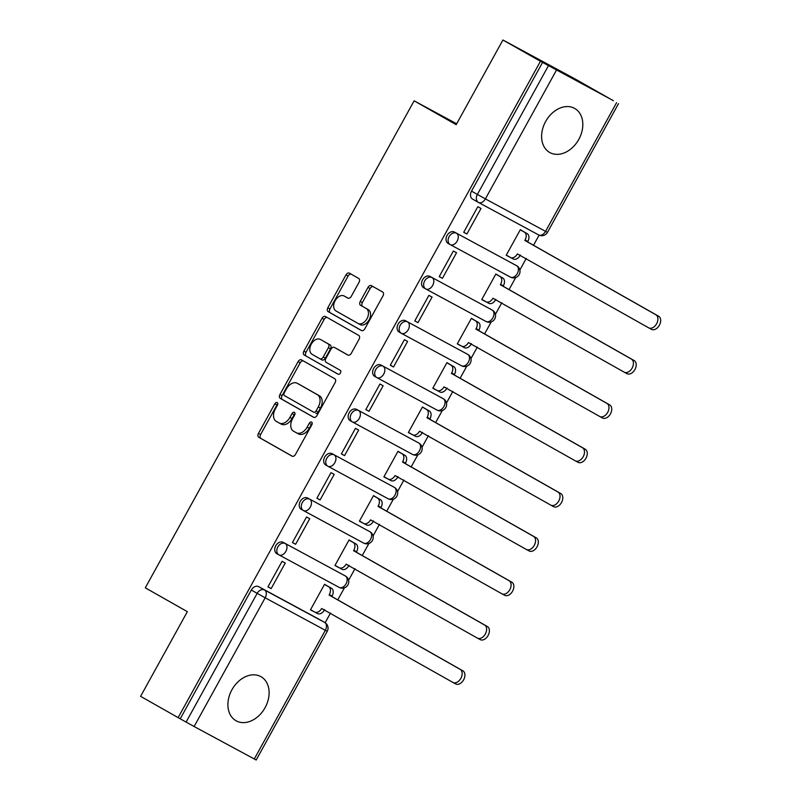 <?xml version="1.0" encoding="UTF-8"?>
<svg xmlns="http://www.w3.org/2000/svg" width="800" height="800" viewBox="0 0 800 800"><rect width="100%" height="100%" fill="white"/><g stroke="black" fill="none" stroke-linecap="round" stroke-linejoin="round"><path stroke-width="1.2" d="M277.19 402.58A2.23 1.49 -61.6 0 0 277.18 402.57A2.23 1.49 -61.6 0 0 274.82 403.8L258.46 433.43A3.19 2.13 -61.6 0 0 258.77 437.27L292.09 456.17A3.19 2.13 -61.6 0 0 292.11 456.18A3.19 2.13 -61.6 0 0 295.48 454.43L311.84 424.8A2.23 1.49 -61.6 0 0 311.62 422.11A2.23 1.49 -61.6 0 0 311.6 422.1A2.23 1.49 -61.6 0 0 309.25 423.33L307.13 427.16A10.19 6.81 -61.6 0 1 296.36 432.77A10.19 6.81 -61.6 0 1 296.28 432.73L293.5 431.15A10.19 6.81 -61.6 0 1 292.51 418.87L294.62 415.03A2.23 1.49 -61.6 0 0 294.41 412.35A2.23 1.49 -61.6 0 0 294.39 412.34A2.23 1.49 -61.6 0 0 292.03 413.56L289.92 417.4A10.19 6.81 -61.6 0 1 279.15 423.01A10.19 6.81 -61.6 0 1 279.07 422.96L276.29 421.39A10.19 6.81 -61.6 0 1 275.29 409.1L277.41 405.27A2.23 1.49 -61.6 0 0 277.19 402.58M277.8 403.96A2.23 1.49 -61.6 0 0 276.95 404.95L260.59 434.58A3.19 2.13 -61.6 0 0 260.9 438.42L292.44 456.31M312.22 423.49A2.23 1.49 -61.6 0 0 311.37 424.47L309.25 428.31L307.13 427.16M295.01 413.72A2.23 1.49 -61.6 0 0 294.16 414.71L292.04 418.55L289.92 417.4M545.63 121.51A25.32 18.84 119.6 0 0 549.72 152.48A25.32 18.84 119.6 0 0 578.79 139.42A25.32 18.84 119.6 0 0 574.7 108.44A25.32 18.84 119.6 0 0 545.63 121.51M231.93 689.77A25.32 18.84 119.6 0 0 236.02 720.74A25.32 18.84 119.6 0 0 265.09 707.67A25.32 18.84 119.6 0 0 261 676.7A25.32 18.84 119.6 0 0 231.93 689.77M359.03 282.28A3.19 2.13 -61.6 0 0 358.72 278.44L349.38 273.14A3.19 2.13 -61.6 0 0 349.35 273.13A3.19 2.13 -61.6 0 0 345.99 274.88L327.82 307.79A3.19 2.13 -61.6 0 0 328.13 311.63L361.45 330.53A3.19 2.13 -61.6 0 0 361.47 330.54A3.19 2.13 -61.6 0 0 364.84 328.79L383 295.88A3.19 2.13 -61.6 0 0 382.69 292.04L371.4 285.64A3.19 2.13 -61.6 0 0 371.38 285.62A3.19 2.13 -61.6 0 0 368.01 287.37L360.24 301.46A3.19 2.13 -61.6 0 0 360.55 305.3L366.15 308.47A8.52 5.69 -61.6 0 1 367.01 318.69A8.52 5.69 -61.6 0 1 357.98 323.43A8.52 5.69 -61.6 0 1 357.91 323.39L335.98 310.95A8.52 5.69 -61.6 0 1 335.12 300.74A8.52 5.69 -61.6 0 1 344.14 295.99A8.52 5.69 -61.6 0 1 344.21 296.03L347.87 298.11A3.19 2.13 -61.6 0 0 347.9 298.12A3.19 2.13 -61.6 0 0 351.26 296.37L359.03 282.28M178.13 717.62L140.6 696.34L187.35 611.67L145.3 587.82L414.13 100.82L456.18 124.67L502.92 40L540.45 61.28L178.13 717.62L186.1 722.09L257.15 593.38A6.49 4.83 -60.4 0 1 264.54 589.99L324.7 622.47A6.49 4.83 -60.4 0 1 324.76 622.51L318.92 619.19A6.49 4.83 119.6 0 0 318.85 619.15L324.7 622.47A6.49 4.34 -61.6 0 1 325.33 630.29L265.17 597.81L194.12 726.52L186.1 722.09M301.5 359.88A3.19 2.13 -61.6 0 0 301.47 359.86A3.19 2.13 -61.6 0 0 298.11 361.62L279.94 394.53A3.19 2.13 -61.6 0 0 280.25 398.36L313.57 417.26A3.19 2.13 -61.6 0 0 313.59 417.28A3.19 2.13 -61.6 0 0 316.96 415.52L335.12 382.61A3.19 2.13 -61.6 0 0 334.81 378.77L301.5 359.88M303.88 351.16L322.05 318.25A3.19 2.13 -61.6 0 1 325.41 316.5A3.19 2.13 -61.6 0 1 325.44 316.51L358.75 335.41A3.19 2.13 -61.6 0 1 359.06 339.25L351.29 353.33A3.19 2.13 -61.6 0 1 347.92 355.08A3.19 2.13 -61.6 0 1 347.9 355.07L334.39 347.41A3.19 2.13 -61.6 0 0 334.36 347.39A3.19 2.13 -61.6 0 0 331 349.14L325.84 358.49A3.19 2.13 -61.6 0 0 326.15 362.33L340.22 370.3A2.23 1.49 -61.6 0 1 340.44 372.98A2.23 1.49 -61.6 0 1 338.08 374.22A2.23 1.49 -61.6 0 1 338.06 374.21L304.19 355A3.19 2.13 -61.6 0 1 303.88 351.16L306.01 352.31L324.17 319.4L322.05 318.25M502.92 40L575.84 79.37L613.33 100.7M325.15 622.74L330.53 613M337.77 599.87L344.44 587.8M348.59 580.27L355 568.67M362.24 555.55L368.9 543.48M373.06 535.95L379.46 524.35M386.71 511.22L393.37 499.16M397.53 491.63L403.93 480.02M411.18 466.9L417.84 454.83M422 447.3L428.4 435.7M435.65 422.57L442.31 410.51M446.47 402.98L452.87 391.38M460.12 378.25L466.78 366.18M470.93 358.65L477.34 347.05M484.58 333.93L491.25 321.86M495.4 314.33L501.81 302.73M509.05 289.6L515.71 277.53M519.87 270L526.27 258.4M533.52 245.28L539.11 235.15M540.45 61.28L613.36 100.65M180.25 718.77L251.31 590.06A6.49 4.83 -60.4 0 1 258.69 586.67L318.85 619.15M254.28 759L325.33 630.29L327.24 631.29L256.19 760L194.12 726.52M327.7 586.13L324.59 584.26L310.47 609.84L313.66 611.56L310.51 609.77M271.15 588.6L285.27 563.03L282.08 561.31L267.96 586.88L271.15 588.6L268 586.82M295.62 544.28L309.73 518.71L306.54 516.99L292.43 542.56L295.62 544.28L292.47 542.49M352.17 541.81L349.06 539.94L334.94 565.51L338.13 567.23L334.98 565.45M320.09 499.96L334.2 474.38L331.01 472.66L316.9 498.23L320.09 499.96L316.93 498.17M376.64 497.48L373.53 495.62L359.41 521.19L362.6 522.91L359.45 521.12M344.55 455.63L358.67 430.06L355.48 428.34L341.37 453.91L344.55 455.63L341.4 453.84M401.1 453.16L398 451.29L383.88 476.86L387.07 478.59L383.92 476.8M369.02 411.31L383.14 385.74L379.95 384.01L365.83 409.59L369.02 411.31L365.87 409.52M425.57 408.84L422.46 406.97L408.35 432.54L411.54 434.26L408.38 432.47M393.49 366.98L407.61 341.41L404.42 339.69L390.3 365.26L393.49 366.98L390.34 365.19M450.04 364.51L446.93 362.64L432.82 388.22L436 389.94L432.85 388.15M417.96 322.66L432.07 297.09L428.89 295.37L414.77 320.94L417.96 322.66L414.81 320.87M474.51 320.19L471.4 318.32L457.28 343.89L460.47 345.61L457.32 343.83M442.43 278.33L456.54 252.76L453.35 251.04L439.24 276.61L442.43 278.33L439.27 276.55M498.98 275.86L495.87 274L481.75 299.57L484.94 301.29L481.79 299.5M466.89 234.01L481.01 208.44L477.82 206.72L463.71 232.29L466.89 234.01L463.74 232.22M523.44 231.54L520.34 229.67L506.22 255.24L509.41 256.96L506.26 255.18M450.11 244.55L448.17 243.45A6.49 4.83 119.6 0 1 448.1 243.41A6.49 4.83 119.6 0 1 447.08 235.42A6.49 4.83 119.6 0 1 454.44 232.08L516.67 265.74A6.49 4.83 -60.4 0 1 516.74 265.77L514.66 264.6A6.49 4.83 119.6 0 0 514.6 264.56M425.64 288.87L423.7 287.77A6.49 4.83 119.6 0 1 423.63 287.73A6.49 4.83 119.6 0 1 422.61 279.75A6.49 4.83 119.6 0 1 429.97 276.4L492.2 310.06A6.49 4.83 -60.4 0 1 492.27 310.1L490.2 308.92A6.49 4.83 119.6 0 0 490.13 308.88M401.17 333.2L399.23 332.09A6.49 4.83 119.6 0 1 399.16 332.06A6.49 4.83 119.6 0 1 398.14 324.07A6.49 4.83 119.6 0 1 405.5 320.73L467.74 354.39A6.49 4.83 -60.4 0 1 467.8 354.42L465.73 353.25A6.49 4.83 119.6 0 0 465.66 353.21M376.7 377.52L374.76 376.42A6.49 4.83 119.6 0 1 374.7 376.38A6.49 4.83 119.6 0 1 373.67 368.4A6.49 4.83 119.6 0 1 381.04 365.05L443.27 398.71A6.49 4.83 -60.4 0 1 443.33 398.75L441.26 397.57A6.49 4.83 119.6 0 0 441.19 397.53M352.24 421.84L350.29 420.74A6.49 4.83 119.6 0 1 350.23 420.71A6.49 4.83 119.6 0 1 349.2 412.72A6.49 4.83 119.6 0 1 356.57 409.38L418.8 443.03A6.49 4.83 -60.4 0 1 418.86 443.07L416.79 441.89A6.49 4.83 119.6 0 0 416.72 441.86M327.77 466.17L325.82 465.07A6.49 4.83 119.6 0 1 325.76 465.03A6.49 4.83 119.6 0 1 324.73 457.04A6.49 4.83 119.6 0 1 332.1 453.7L394.33 487.36A6.49 4.83 -60.4 0 1 394.4 487.39L392.32 486.22A6.49 4.83 119.6 0 0 392.26 486.18M303.3 510.49L301.36 509.39A6.49 4.83 119.6 0 1 301.29 509.35A6.49 4.83 119.6 0 1 300.27 501.37A6.49 4.83 119.6 0 1 307.63 498.02L369.86 531.68A6.49 4.83 -60.4 0 1 369.93 531.72L367.85 530.54A6.49 4.83 119.6 0 0 367.79 530.51M278.83 554.82L276.89 553.71A6.49 4.83 119.6 0 1 276.82 553.68A6.49 4.83 119.6 0 1 275.8 545.69A6.49 4.83 119.6 0 1 283.16 542.35L345.39 576.01A6.49 4.83 -60.4 0 1 345.46 576.04L343.39 574.87A6.49 4.83 119.6 0 0 343.32 574.83M414.13 100.82L456.67 123.79M542.57 62.43L471.52 191.14A6.49 4.83 119.6 0 0 472.57 199.08A6.49 4.83 119.6 0 0 472.63 199.12L478.35 202.36M279.23 423.05L281.19 424.11A10.19 6.81 -61.6 0 0 281.28 424.16A10.19 6.81 -61.6 0 0 292.04 418.55M296.45 432.82L298.41 433.87A10.19 6.81 -61.6 0 0 298.49 433.92A10.19 6.81 -61.6 0 0 309.25 428.31M303.27 360.88A3.19 2.13 -61.6 0 0 300.23 362.76L282.06 395.67A3.19 2.13 -61.6 0 0 282.38 399.51L313.92 417.4M284.22 392.93A2.23 1.49 -61.6 0 0 284.44 395.61L313.68 412.2A2.23 1.49 -61.6 0 0 313.7 412.21A2.23 1.49 -61.6 0 0 316.06 410.99L318.29 406.94A10.19 6.81 -61.6 0 0 317.29 394.66L297.31 383.32A10.19 6.81 -61.6 0 0 297.22 383.27A10.19 6.81 -61.6 0 0 286.46 388.88L284.22 392.93M315.83 413.36L315.81 413.35A2.23 1.49 -61.6 0 0 315.83 413.36A2.23 1.49 -61.6 0 0 318.18 412.13L316.06 410.99M299.26 384.38A10.19 6.81 -61.6 0 1 299.35 384.42A10.19 6.81 -61.6 0 1 299.43 384.47L319.42 395.81A10.19 6.81 -61.6 0 1 320.42 408.09L318.18 412.13M327.21 317.52A3.19 2.13 -61.6 0 0 324.17 319.4M348.25 355.21L336.51 348.55A3.19 2.13 -61.6 0 0 336.49 348.54A3.19 2.13 -61.6 0 0 336.46 348.52M338.36 374.32L304.19 355M320.37 339.45A8.52 5.69 -61.6 0 0 320.3 339.41A8.52 5.69 -61.6 0 0 311.27 344.16A8.52 5.69 -61.6 0 0 312.13 354.37L319.86 358.76A3.19 2.13 -61.6 0 0 319.88 358.77A3.19 2.13 -61.6 0 0 323.25 357.02L328.41 347.67A3.19 2.13 -61.6 0 0 328.09 343.84L322.49 340.6A8.52 5.69 -61.6 0 0 322.42 340.56A8.52 5.69 -61.6 0 0 322.35 340.52M319.91 358.78L321.98 359.9A3.19 2.13 -61.6 0 0 322.01 359.92A3.19 2.13 -61.6 0 0 325.37 358.17L323.25 357.02M322.49 340.6L330.22 344.98A3.19 2.13 -61.6 0 1 330.53 348.82L325.37 358.17M306.01 352.31A3.19 2.13 -61.6 0 0 306.32 356.14M346.2 297.1A8.52 5.69 -61.6 0 1 346.27 297.14A8.52 5.69 -61.6 0 1 346.34 297.18L348.22 298.25M358.05 323.47L360.04 324.54A8.52 5.69 -61.6 0 0 360.11 324.58A8.52 5.69 -61.6 0 0 369.13 319.84A8.52 5.69 -61.6 0 0 368.27 309.62L366.15 308.47M373.17 286.64A3.19 2.13 -61.6 0 0 370.14 288.52L362.36 302.61A3.19 2.13 -61.6 0 0 362.67 306.45L368.27 309.62M351.15 274.15A3.19 2.13 -61.6 0 0 348.11 276.03L329.95 308.94A3.19 2.13 -61.6 0 0 330.26 312.78L361.8 330.67M324.55 584.34L331.45 588.26A6.49 4.34 118.4 0 1 332.08 596.08L329.32 594.59A6.49 4.34 -61.6 0 0 328.68 586.77L324.51 584.4M310.56 609.69L314.73 612.06A6.49 4.34 -61.6 0 0 314.78 612.08A6.49 4.34 -61.6 0 0 321.63 608.51L452.92 682.42A7.46 4.99 -61.6 0 0 452.98 682.45A7.46 4.99 -61.6 0 0 460.89 678.3A7.46 4.99 -61.6 0 0 460.13 669.35L329.08 595.02M331.85 596.51L462.89 670.84A7.46 4.99 118.4 0 1 463.65 679.79A7.46 4.99 118.4 0 1 455.74 683.95A7.46 4.99 118.4 0 1 455.68 683.91L453.04 682.49M324.6 609.64L324.4 610A6.49 4.34 118.4 0 1 317.54 613.58A6.49 4.34 118.4 0 1 317.49 613.55L314.83 612.11M349.01 540.02L355.92 543.94A6.49 4.34 118.4 0 1 356.55 551.76L353.79 550.27A6.49 4.34 -61.6 0 0 353.15 542.44L348.98 540.08M335.02 565.37L339.19 567.73A6.49 4.34 -61.6 0 0 339.25 567.76A6.49 4.34 -61.6 0 0 346.1 564.19L477.38 638.1A7.46 4.99 -61.6 0 0 477.45 638.13A7.46 4.99 -61.6 0 0 485.35 633.98A7.46 4.99 -61.6 0 0 484.6 625.03L353.55 550.69M356.32 552.18L487.36 626.52A7.46 4.99 118.4 0 1 488.12 635.47A7.46 4.99 118.4 0 1 480.21 639.62A7.46 4.99 118.4 0 1 480.15 639.59L477.51 638.16M349.07 565.31L348.87 565.68A6.49 4.34 118.4 0 1 342.01 569.25A6.49 4.34 118.4 0 1 341.96 569.22L339.3 567.79M373.48 495.7L380.38 499.61A6.49 4.34 118.4 0 1 381.02 507.43L378.26 505.94A6.49 4.34 -61.6 0 0 377.62 498.12L373.45 495.75M359.49 521.04L363.66 523.41A6.49 4.34 -61.6 0 0 363.71 523.44A6.49 4.34 -61.6 0 0 370.57 519.86L501.85 593.77A7.46 4.99 -61.6 0 0 501.91 593.81A7.46 4.99 -61.6 0 0 509.82 589.65A7.46 4.99 -61.6 0 0 509.07 580.7L378.02 506.37M380.78 507.86L511.83 582.19A7.46 4.99 118.4 0 1 512.59 591.14A7.46 4.99 118.4 0 1 504.68 595.3A7.46 4.99 118.4 0 1 504.62 595.26L501.98 593.84M373.54 520.99L373.33 521.36A6.49 4.34 118.4 0 1 366.48 524.93A6.49 4.34 118.4 0 1 366.43 524.9L363.77 523.46M397.95 451.37L404.85 455.29A6.49 4.34 118.4 0 1 405.49 463.11L402.72 461.62A6.49 4.34 -61.6 0 0 402.09 453.8L397.92 451.43M383.96 476.72L388.13 479.08A6.49 4.34 -61.6 0 0 388.18 479.11A6.49 4.34 -61.6 0 0 395.04 475.54L526.32 549.45A7.46 4.99 -61.6 0 0 526.38 549.48A7.46 4.99 -61.6 0 0 534.29 545.33A7.46 4.99 -61.6 0 0 533.54 536.38L402.49 462.04M405.25 463.54L536.3 537.87A7.46 4.99 118.4 0 1 537.05 546.82A7.46 4.99 118.4 0 1 529.15 550.97A7.46 4.99 118.4 0 1 529.08 550.94L526.44 549.51M398.01 476.66L397.8 477.03A6.49 4.34 118.4 0 1 390.95 480.6A6.49 4.34 118.4 0 1 390.89 480.57L388.24 479.14M422.42 407.05L429.32 410.96A6.49 4.34 118.4 0 1 429.96 418.78L427.19 417.29A6.49 4.34 -61.6 0 0 426.56 409.47L422.39 407.11M408.43 432.39L412.6 434.76A6.49 4.34 -61.6 0 0 412.65 434.79A6.49 4.34 -61.6 0 0 419.51 431.22L550.79 505.12A7.46 4.99 -61.6 0 0 550.85 505.16A7.46 4.99 -61.6 0 0 558.76 501A7.46 4.99 -61.6 0 0 558 492.05L426.96 417.72M429.72 419.21L560.77 493.55A7.46 4.99 118.4 0 1 561.52 502.5A7.46 4.99 118.4 0 1 553.61 506.65A7.46 4.99 118.4 0 1 553.55 506.62L550.91 505.19M422.47 432.34L422.27 432.71A6.49 4.34 118.4 0 1 415.41 436.28A6.49 4.34 118.4 0 1 415.36 436.25L412.7 434.82M446.89 362.72L453.79 366.64A6.49 4.34 118.4 0 1 454.42 374.46L451.66 372.97A6.49 4.34 -61.6 0 0 451.03 365.15L446.86 362.78M432.9 388.07L437.07 390.43A6.49 4.34 -61.6 0 0 437.12 390.46A6.49 4.34 -61.6 0 0 443.97 386.89L575.26 460.8A7.46 4.99 -61.6 0 0 575.32 460.83A7.46 4.99 -61.6 0 0 583.23 456.68A7.46 4.99 -61.6 0 0 582.47 447.73L451.42 373.39M454.19 374.89L585.24 449.22A7.46 4.99 118.4 0 1 585.99 458.17A7.46 4.99 118.4 0 1 578.08 462.33A7.46 4.99 118.4 0 1 578.02 462.29L575.38 460.87M446.94 388.01L446.74 388.38A6.49 4.34 118.4 0 1 439.88 391.96A6.49 4.34 118.4 0 1 439.83 391.93L437.17 390.49M471.36 318.4L478.26 322.31A6.49 4.34 118.4 0 1 478.89 330.14L476.13 328.64A6.49 4.34 -61.6 0 0 475.49 320.82L471.32 318.46M457.36 343.74L461.53 346.11A6.49 4.34 -61.6 0 0 461.59 346.14A6.49 4.34 -61.6 0 0 468.44 342.57L599.73 416.48A7.46 4.99 -61.6 0 0 599.79 416.51A7.46 4.99 -61.6 0 0 607.7 412.36A7.46 4.99 -61.6 0 0 606.94 403.41L475.89 329.07M478.66 330.56L609.7 404.9A7.46 4.99 118.4 0 1 610.46 413.85A7.46 4.99 118.4 0 1 602.55 418A7.46 4.99 118.4 0 1 602.49 417.97L599.85 416.54M471.41 343.69L471.21 344.06A6.49 4.34 118.4 0 1 464.35 347.63A6.49 4.34 118.4 0 1 464.3 347.6L461.64 346.17M495.82 274.08L502.73 277.99A6.49 4.34 118.4 0 1 503.36 285.81L500.6 284.32A6.49 4.34 -61.6 0 0 499.96 276.5L495.79 274.13M481.83 299.42L486 301.79A6.49 4.34 -61.6 0 0 486.06 301.82A6.49 4.34 -61.6 0 0 492.91 298.24L624.19 372.15A7.46 4.99 -61.6 0 0 624.26 372.19A7.46 4.99 -61.6 0 0 632.16 368.03A7.46 4.99 -61.6 0 0 631.41 359.08L500.36 284.75M503.12 286.24L634.17 360.57A7.46 4.99 118.4 0 1 634.93 369.52A7.46 4.99 118.4 0 1 627.02 373.68A7.46 4.99 118.4 0 1 626.96 373.64L624.32 372.22M495.88 299.37L495.67 299.73A6.49 4.34 118.4 0 1 488.82 303.31A6.49 4.34 118.4 0 1 488.77 303.28L486.11 301.84M520.29 229.75L527.19 233.67A6.49 4.34 118.4 0 1 527.83 241.49L525.07 240A6.49 4.34 -61.6 0 0 524.43 232.17L520.26 229.81M506.3 255.1L510.47 257.46A6.49 4.34 -61.6 0 0 510.52 257.49A6.49 4.34 -61.6 0 0 517.38 253.92L648.66 327.83A7.46 4.99 -61.6 0 0 648.72 327.86A7.46 4.99 -61.6 0 0 656.63 323.71A7.46 4.99 -61.6 0 0 655.88 314.76L524.83 240.42M527.59 241.91L658.64 316.25A7.46 4.99 118.4 0 1 659.4 325.2A7.46 4.99 118.4 0 1 651.49 329.35A7.46 4.99 118.4 0 1 651.43 329.32L648.79 327.89M520.35 255.04L520.14 255.41A6.49 4.34 118.4 0 1 513.29 258.98A6.49 4.34 118.4 0 1 513.23 258.95L510.58 257.52M276.95 404.95L274.82 403.8M311.37 424.47L309.25 423.33M294.16 414.71L292.03 413.56M556.44 70.18L485.39 198.89L545.55 231.37A6.49 4.34 118.4 0 1 538.69 234.95A6.49 4.34 118.4 0 1 538.64 234.92L478.59 202.49M471.52 191.14L485.39 198.89A6.49 4.34 118.4 0 1 478.53 202.47L538.69 234.95A6.49 6.49 0 0 0 547.46 232.37L545.55 231.37L616.6 102.66M258.69 586.67L264.54 589.99A6.49 4.34 -61.6 0 1 265.17 597.81L251.31 590.06M454.44 232.08L516.67 265.74A6.49 4.34 118.4 0 1 517.31 273.56A6.49 4.34 -61.6 0 1 510.45 277.13A6.49 6.49 0 0 0 519.21 274.56A6.49 6.49 0 0 0 516.74 265.77M448.1 243.41L450.17 244.59A6.49 6.49 0 0 0 450.29 244.65A6.49 4.34 118.4 0 1 450.24 244.62A6.49 4.83 -60.4 0 1 450.17 244.59A6.49 4.83 -60.4 0 1 449.15 236.6A6.49 4.83 -60.4 0 1 456.51 233.26A6.49 4.34 118.4 0 1 457.15 241.08A6.49 4.34 118.4 0 1 450.29 244.65L510.45 277.13A6.49 4.34 -61.6 0 1 510.4 277.1L450.35 244.68M429.97 276.4L492.2 310.06A6.49 4.34 118.4 0 1 492.84 317.88A6.49 4.34 -61.6 0 1 485.98 321.46A6.49 6.49 0 0 0 494.75 318.89A6.49 6.49 0 0 0 492.27 310.1M423.63 287.73L425.71 288.91A6.49 6.49 0 0 0 425.82 288.98A6.49 4.34 118.4 0 1 425.77 288.95A6.49 4.83 -60.4 0 1 425.71 288.91A6.49 4.83 -60.4 0 1 424.68 280.92A6.49 4.83 -60.4 0 1 432.05 277.58A6.49 4.34 118.4 0 1 432.68 285.4A6.49 4.34 118.4 0 1 425.82 288.98L485.98 321.46A6.49 4.34 -61.6 0 1 485.93 321.43L425.88 289M405.5 320.73L467.74 354.39A6.49 4.34 118.4 0 1 468.37 362.21A6.49 4.34 -61.6 0 1 461.51 365.78A6.49 6.49 0 0 0 470.28 363.21A6.49 6.49 0 0 0 467.8 354.42M399.16 332.06L401.24 333.23A6.49 6.49 0 0 0 401.36 333.3A6.49 4.34 118.4 0 1 401.3 333.27A6.49 4.83 -60.4 0 1 401.24 333.23A6.49 4.83 -60.4 0 1 400.21 325.25A6.49 4.83 -60.4 0 1 407.58 321.9A6.49 4.34 118.4 0 1 408.21 329.73A6.49 4.34 118.4 0 1 401.36 333.3L461.51 365.78A6.49 4.34 -61.6 0 1 461.46 365.75L401.41 333.33M381.04 365.05L443.27 398.71A6.49 4.34 118.4 0 1 443.9 406.53A6.49 4.34 -61.6 0 1 437.05 410.1A6.49 6.49 0 0 0 445.81 407.54A6.49 6.49 0 0 0 443.33 398.75M374.7 376.38L376.77 377.56A6.49 6.49 0 0 0 376.89 377.62A6.49 4.34 118.4 0 1 376.84 377.59A6.49 4.83 -60.4 0 1 376.77 377.56A6.49 4.83 -60.4 0 1 375.75 369.57A6.49 4.83 -60.4 0 1 383.11 366.23A6.49 4.34 118.4 0 1 383.74 374.05A6.49 4.34 118.4 0 1 376.89 377.62L437.05 410.1A6.49 4.34 -61.6 0 1 436.99 410.07L376.94 377.65M356.57 409.38L418.8 443.03A6.49 4.34 118.4 0 1 419.43 450.86A6.49 4.34 -61.6 0 1 412.58 454.43A6.49 6.49 0 0 0 421.34 451.86A6.49 6.49 0 0 0 418.86 443.07M350.23 420.71L352.3 421.88A6.49 6.49 0 0 0 352.42 421.95A6.49 4.34 118.4 0 1 352.37 421.92A6.49 4.83 -60.4 0 1 352.3 421.88A6.49 4.83 -60.4 0 1 351.28 413.9A6.49 4.83 -60.4 0 1 358.64 410.55A6.49 4.34 118.4 0 1 359.28 418.37A6.49 4.34 118.4 0 1 352.42 421.95L412.58 454.43A6.49 4.34 -61.6 0 1 412.52 454.4L352.47 421.98M332.1 453.7L394.33 487.36A6.49 4.34 118.4 0 1 394.96 495.18A6.49 4.34 -61.6 0 1 388.11 498.75A6.49 6.49 0 0 0 396.87 496.18A6.49 6.49 0 0 0 394.4 487.39M325.76 465.03L327.83 466.21A6.49 6.49 0 0 0 327.95 466.27A6.49 4.34 118.4 0 1 327.9 466.24A6.49 4.83 -60.4 0 1 327.83 466.21A6.49 4.83 -60.4 0 1 326.81 458.22A6.49 4.83 -60.4 0 1 334.17 454.88A6.49 4.34 118.4 0 1 334.81 462.7A6.49 4.34 118.4 0 1 327.95 466.27L388.11 498.75A6.49 4.34 -61.6 0 1 388.06 498.72L328.01 466.3M307.63 498.02L369.86 531.68A6.49 4.34 118.4 0 1 370.5 539.5A6.49 4.34 -61.6 0 1 363.64 543.08A6.49 6.49 0 0 0 372.4 540.51A6.49 6.49 0 0 0 369.93 531.72M301.29 509.35L303.36 510.53A6.49 6.49 0 0 0 303.48 510.6A6.49 4.34 118.4 0 1 303.43 510.57A6.49 4.83 -60.4 0 1 303.36 510.53A6.49 4.83 -60.4 0 1 302.34 502.54A6.49 4.83 -60.4 0 1 309.7 499.2A6.49 4.34 118.4 0 1 310.34 507.02A6.49 4.34 118.4 0 1 303.48 510.6L363.64 543.08A6.49 4.34 -61.6 0 1 363.59 543.05L303.54 510.62M283.16 542.35L345.39 576.01A6.49 4.34 118.4 0 1 346.03 583.83A6.49 4.34 -61.6 0 1 339.17 587.4A6.49 6.49 0 0 0 347.94 584.83A6.49 6.49 0 0 0 345.46 576.04M276.82 553.68L278.9 554.85A6.49 6.49 0 0 0 279.02 554.92A6.49 4.34 118.4 0 1 278.96 554.89A6.49 4.83 -60.4 0 1 278.9 554.85A6.49 4.83 -60.4 0 1 277.87 546.87A6.49 4.83 -60.4 0 1 285.24 543.53A6.49 4.34 118.4 0 1 285.87 551.35A6.49 4.34 118.4 0 1 279.02 554.92L339.17 587.4A6.49 4.34 -61.6 0 1 339.12 587.37L279.07 554.95M472.57 199.08L478.41 202.4A6.49 6.49 0 0 0 478.53 202.47A6.49 4.34 118.4 0 1 478.48 202.44A6.49 4.83 -60.4 0 1 478.41 202.4A6.49 4.83 -60.4 0 1 477.37 194.46L548.42 65.75M260.9 438.42L258.77 437.27M260.59 434.58L258.46 433.43M282.38 399.51L280.25 398.36M282.06 395.67L279.94 394.53M300.23 362.76L298.11 361.62M320.42 408.09L318.29 406.94M319.42 395.81L317.29 394.66M299.43 384.47L297.31 383.32M330.53 348.82L328.41 347.67M330.22 344.98L328.09 343.84M346.34 297.18L344.21 296.03M362.67 306.45L360.55 305.3M362.36 302.61L360.24 301.46M370.14 288.52L368.01 287.37M330.26 312.78L328.13 311.63M329.95 308.94L327.82 307.79M348.11 276.03L345.99 274.88M332.08 596.08L329.32 594.59M331.45 588.26L328.68 586.77M324.4 610L321.63 608.51M462.89 670.84L460.13 669.35M356.55 551.76L353.79 550.27M355.92 543.94L353.15 542.44M348.87 565.68L346.1 564.19M487.36 626.52L484.6 625.03M381.02 507.43L378.26 505.94M380.38 499.61L377.62 498.12M373.33 521.36L370.57 519.86M511.83 582.19L509.07 580.7M405.49 463.11L402.72 461.62M404.85 455.29L402.09 453.8M397.8 477.03L395.04 475.54M536.3 537.87L533.54 536.38M429.96 418.78L427.19 417.29M429.32 410.96L426.56 409.47M422.27 432.71L419.51 431.22M560.77 493.55L558 492.05M454.42 374.46L451.66 372.97M453.79 366.64L451.03 365.15M446.74 388.38L443.97 386.89M585.24 449.22L582.47 447.73M478.89 330.14L476.13 328.64M478.26 322.31L475.49 320.82M471.21 344.06L468.44 342.57M609.7 404.9L606.94 403.41M503.36 285.81L500.6 284.32M502.73 277.99L499.96 276.5M495.67 299.73L492.91 298.24M634.17 360.57L631.41 359.08M527.83 241.49L525.07 240M527.19 233.67L524.43 232.17M520.14 255.41L517.38 253.92M658.64 316.25L655.88 314.76M547.46 232.37L618.51 103.66M327.24 631.29A6.49 6.49 0 0 0 324.76 622.51M281.28 424.16L279.15 423.01M298.49 433.92L296.36 432.77M299.35 384.42L297.22 383.27M322.42 340.56L320.3 339.41M322.01 359.92L319.88 358.77M346.27 297.14L344.14 295.99M360.11 324.58L357.98 323.43M317.54 613.58L314.78 612.08M455.74 683.95L452.98 682.45M342.01 569.25L339.25 567.76M480.21 639.62L477.45 638.13M366.48 524.93L363.71 523.44M504.68 595.3L501.91 593.81M390.95 480.6L388.18 479.11M529.15 550.97L526.38 549.48M415.41 436.28L412.65 434.79M553.61 506.65L550.85 505.16M439.88 391.96L437.12 390.46M578.08 462.33L575.32 460.83M464.35 347.63L461.59 346.14M602.55 418L599.79 416.51M488.82 303.31L486.06 301.82M627.02 373.68L624.26 372.19M513.29 258.98L510.52 257.49M651.49 329.35L648.72 327.86"/></g></svg>
